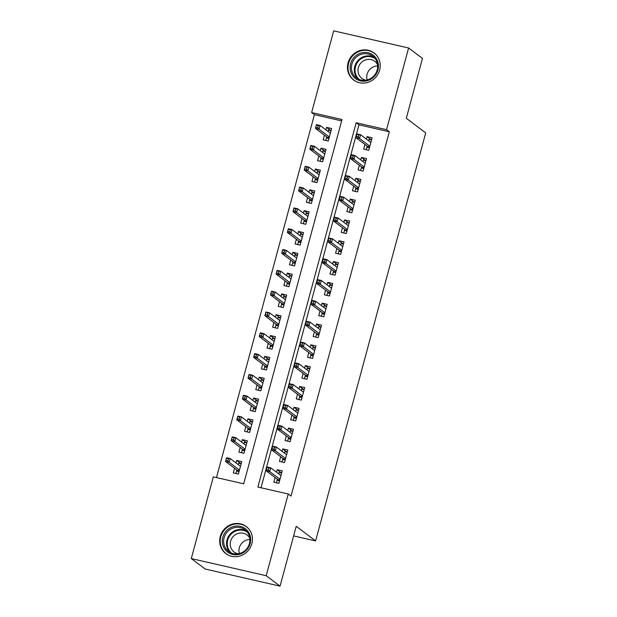 <?xml version="1.0" encoding="UTF-8"?>
<svg xmlns="http://www.w3.org/2000/svg" width="617" height="617" viewBox="0 0 617 617"><rect width="100%" height="100%" fill="white"/><g stroke="black" fill="none" stroke-linecap="round" stroke-linejoin="round"><path stroke-width="0.93" d="M379.632 70.091A16.952 16.065 127 0 1 353.634 80.017A16.952 16.065 127 0 1 348.042 62.865A16.952 16.065 127 0 1 374.041 52.946A16.952 16.065 127 0 1 379.632 70.091M251.844 543.685A16.952 16.065 127 0 1 225.853 553.611A16.952 16.065 127 0 1 220.261 536.466A16.952 16.065 127 0 1 246.252 526.54A16.952 16.065 127 0 1 251.844 543.685M408.601 47.987L422.46 58.43L406.31 118.279L425.707 132.902L315.619 540.924L296.214 526.301L280.064 586.15L205.153 569.013L191.293 558.57L213.335 476.864L243.707 483.813L342.003 119.505L311.631 112.556L333.681 30.85L408.601 47.987L386.55 129.693L356.179 122.744L257.883 487.052L288.255 494.001L266.205 575.707L191.293 558.57M341.633 120.878L314.408 114.646L216.482 477.581M314.408 114.646L311.631 112.556M364.948 144.447L363.683 149.129L368.742 150.286L372.113 137.792L367.053 136.635L366.39 139.11M359.333 165.263L358.068 169.945L363.128 171.102L366.498 158.608L361.439 157.451L360.768 159.926M353.711 186.079L352.446 190.761L357.513 191.918L360.883 179.424L355.816 178.267L355.153 180.742M348.096 206.896L346.831 211.577L351.898 212.734L355.269 200.247L350.201 199.09L349.538 201.558M342.481 227.712L341.216 232.393L346.276 233.55L349.646 221.063L344.587 219.907L343.916 222.375M336.859 248.528L335.602 253.209L340.661 254.374L344.031 241.879L338.972 240.723L338.301 243.191M331.244 269.351L329.979 274.033L335.046 275.19L338.417 262.695L333.35 261.539L332.686 264.014M325.629 290.167L324.365 294.849L329.424 296.006L332.794 283.512L327.735 282.355L327.072 284.83M320.007 310.983L318.75 315.665L323.809 316.822L327.18 304.335L322.12 303.171L321.449 305.646M314.392 331.799L313.127 336.481L318.195 337.638L321.565 325.151L316.498 323.994L315.835 326.462M308.778 352.615L307.513 357.297L312.572 358.454L315.943 345.967L310.883 344.81L310.22 347.278M303.163 373.439L301.898 378.113L306.957 379.278L310.328 366.783L305.268 365.626L304.597 368.102M297.541 394.255L296.283 398.937L301.343 400.094L304.713 387.599L299.654 386.443L298.983 388.918M291.926 415.071L290.661 419.753L295.728 420.91L299.098 408.415L294.031 407.259L293.368 409.734M286.311 435.887L285.046 440.569L290.106 441.726L293.476 429.239L288.417 428.075L287.746 430.55M280.689 456.703L279.432 461.385L284.491 462.542L287.861 450.055L282.802 448.898L282.131 451.366M241.062 463.753L236.689 460.452L236.018 462.92M234.576 468.257L233.319 472.938L238.378 474.095L241.748 461.609L236.689 460.452M246.684 442.929L242.304 439.636L241.633 442.104M240.198 447.441L238.933 452.122L243.993 453.279L247.363 440.793L242.304 439.636M252.299 422.113L247.918 418.82L247.255 421.288M245.813 426.625L244.548 431.306L249.615 432.463L252.985 419.976L247.918 418.82M257.914 401.297L253.541 397.996L252.87 400.472M251.428 405.809L250.17 410.49L255.23 411.647L258.6 399.153L253.541 397.996M263.528 380.481L259.155 377.18L258.484 379.656M257.05 384.993L255.785 389.674L260.844 390.831L264.215 378.337L259.155 377.18M269.151 359.665L264.77 356.364L264.107 358.839M262.665 364.177L261.4 368.85L266.459 370.015L269.83 357.521L264.77 356.364M274.766 338.849L270.385 335.548L269.722 338.016M268.279 343.353L267.014 348.034L272.082 349.191L275.452 336.705L270.385 335.548M280.38 318.025L276.007 314.732L275.336 317.2M273.894 322.537L272.637 327.218L277.696 328.375L281.067 315.889L276.007 314.732M286.003 297.209L281.622 293.908L280.951 296.384M279.516 301.721L278.252 306.402L283.311 307.559L286.681 295.073L281.622 293.908M291.617 276.393L287.237 273.092L286.573 275.568M285.131 280.905L283.866 285.586L288.933 286.743L292.304 274.249L287.237 273.092M297.232 255.577L292.859 252.276L292.188 254.752M290.746 260.089L289.489 264.77L294.548 265.927L297.918 253.433L292.859 252.276M302.854 234.761L298.474 231.46L297.803 233.936M296.368 239.273L295.103 243.946L300.163 245.111L303.533 232.617L298.474 231.46M308.469 213.945L304.088 210.644L303.425 213.112M301.983 218.449L300.718 223.13L305.785 224.287L309.156 211.801L304.088 210.644M314.084 193.121L309.703 189.828L309.04 192.296M307.598 197.633L306.333 202.314L311.4 203.471L314.77 190.985L309.703 189.828M319.699 172.305L315.326 169.004L314.655 171.48M313.22 176.817L311.955 181.498L317.015 182.655L320.385 170.169L315.326 169.004M325.321 151.489L320.94 148.188L320.277 150.664M318.835 156.001L317.57 160.682L322.629 161.839L326 149.345L320.94 148.188M324.449 135.185L323.185 139.866L328.252 141.023L331.622 128.529L326.555 127.372L325.892 129.848M288.255 494.001L291.023 496.083L389.327 131.783L358.947 124.835L261.022 487.769M275.074 477.519L273.809 482.201L278.876 483.358L282.247 470.871L277.18 469.714L276.516 472.182M293.63 535.895L315.619 540.924M280.064 586.15L266.205 575.707M389.327 131.783L386.55 129.693M358.947 124.835L356.179 122.744M281.56 473.015L277.18 469.714M330.936 130.673L326.555 127.372M287.175 452.192L282.802 448.898M292.797 431.376L288.417 428.075M298.412 410.56L294.031 407.259M304.027 389.743L299.654 386.443M309.641 368.927L305.268 365.626M315.264 348.111L310.883 344.81M320.879 327.288L316.498 323.994M326.493 306.472L322.12 303.171M332.116 285.656L327.735 282.355M337.73 264.84L333.35 261.539M343.345 244.023L338.972 240.723M348.967 223.207L344.587 219.907M354.582 202.384L350.201 199.09M360.197 181.568L355.816 178.267M365.812 160.752L361.439 157.451M371.434 139.936L367.053 136.635M278.791 473.895L279.177 472.468L281.661 473.038M279.555 480.844L277.072 480.273L276.385 482.795M277.349 479.232L277.072 480.273L277.781 479.563L279.779 480.018M266.93 467.455L266.367 469.537L268.395 470L268.958 467.917L266.93 467.455L267.068 466.976L270.709 467.809L280.982 475.553M268.958 467.917L270.709 467.809L269.698 471.558L266.058 470.725L277.781 479.563M268.395 470L269.698 471.558L279.971 479.301M266.367 469.537L266.058 470.725M241.162 463.776L238.679 463.205L238.293 464.64M235.895 473.532L236.851 469.977M239.057 471.581L236.573 471.01L237.283 470.301L239.28 470.756M226.431 458.192L225.876 460.274L227.897 460.737L228.46 458.655L226.431 458.192L226.57 457.714L230.218 458.547L229.2 462.295L225.56 461.462L237.283 470.301M227.897 460.737L229.2 462.295L239.473 470.038M228.46 458.655L230.218 458.547L240.483 466.29M225.56 461.462L225.876 460.274M250.163 543.538A14.669 13.898 127 0 1 232.702 554.459A14.669 13.898 127 0 1 222.83 537.284A14.669 13.898 127 0 1 240.283 526.355A14.669 13.898 127 0 1 250.163 543.538M224.118 537.723A13.582 12.872 -53 0 0 228.598 551.467A13.582 12.872 -53 0 0 249.43 543.515A13.582 12.872 -53 0 0 244.949 529.772A13.582 12.872 -53 0 0 224.118 537.723M239.373 553.526A10.697 10.134 127 0 1 239.327 547.773A10.697 10.134 127 0 1 249.9 539.559M238.131 553.788A10.697 10.134 127 0 1 234.121 552.014A10.697 10.134 127 0 1 230.596 541.194A10.697 10.134 127 0 1 246.993 534.931A10.697 10.134 127 0 1 249.808 538.294M248.636 528.769A16.844 15.957 -53 0 0 246.63 526.957A16.844 15.957 -53 0 0 220.801 536.821A16.844 15.957 -53 0 0 226.362 553.858A16.844 15.957 -53 0 0 228.652 555.285M367.832 80.549A14.669 13.898 127 0 1 350.549 71.132A14.669 13.898 127 0 1 360.729 53.085A14.669 13.898 127 0 1 378.013 62.494A14.669 13.898 127 0 1 367.832 80.549M361.269 54.311A13.582 12.872 -53 0 0 351.713 64.932A13.582 12.872 -53 0 0 356.387 77.873A13.582 12.872 -53 0 0 367.848 79.74A13.582 12.872 -53 0 0 377.403 69.119A13.582 12.872 -53 0 0 372.73 56.178A13.582 12.872 -53 0 0 361.269 54.311M367.161 79.932A10.697 10.134 127 0 1 374.488 66.451A10.697 10.134 127 0 1 377.689 65.965M365.92 80.195A10.697 10.134 127 0 1 361.909 78.421A10.697 10.134 127 0 1 358.23 68.225A10.697 10.134 127 0 1 365.758 59.864A10.697 10.134 127 0 1 374.781 61.338A10.697 10.134 127 0 1 377.589 64.7M376.424 55.175A16.844 15.957 -53 0 0 374.419 53.363A16.844 15.957 -53 0 0 360.205 51.049A16.844 15.957 -53 0 0 348.35 64.222A16.844 15.957 -53 0 0 354.143 80.264A16.844 15.957 -53 0 0 356.441 81.691M284.406 453.079L284.792 451.652L287.275 452.215M285.17 460.027L282.686 459.457L282.008 461.979M282.964 458.416L282.686 459.457L283.396 458.739L285.393 459.202M272.544 446.639L271.989 448.713L274.01 449.176L274.573 447.101L272.544 446.639L272.683 446.16L276.331 446.993L286.596 454.737M274.573 447.101L276.331 446.993L275.313 450.742L271.673 449.909L283.396 458.739M274.01 449.176L275.313 450.742L285.586 458.477M271.989 448.713L271.673 449.909M290.021 432.262L290.406 430.828L292.898 431.399M290.784 439.204L288.301 438.641L287.622 441.155M288.579 437.6L288.301 438.641L289.011 437.923L291.008 438.386M278.167 425.815L277.604 427.897L279.624 428.36L280.187 426.278L278.167 425.815L278.298 425.344L281.946 426.177L292.219 433.913M280.187 426.278L281.946 426.177L280.936 429.926L277.288 429.093L289.011 437.923M279.624 428.36L280.936 429.926L291.201 437.661M277.604 427.897L277.288 429.093M295.636 411.446L296.029 410.012L298.512 410.583M296.407 418.388L293.916 417.825L293.237 420.339M294.201 416.784L293.916 417.825L294.633 417.107L296.63 417.562M283.781 404.999L283.218 407.081L285.247 407.544L285.81 405.462L283.781 404.999L283.92 404.528L287.561 405.361L297.834 413.097M285.81 405.462L287.561 405.361L286.55 409.11L282.902 408.269L294.633 417.107M285.247 407.544L286.55 409.11L296.823 416.845M283.218 407.081L282.902 408.269M301.258 390.63L301.644 389.196L304.127 389.767M302.022 397.572L299.538 397.001L298.859 399.523M299.816 395.967L299.538 397.001L300.248 396.291L302.245 396.746M289.396 384.183L288.833 386.265L290.862 386.728L291.425 384.646L289.396 384.183L289.535 383.705L293.175 384.545L303.448 392.281M291.425 384.646L293.175 384.545L292.165 388.286L288.525 387.453L300.248 396.291M290.862 386.728L292.165 388.286L302.438 396.029M288.833 386.265L288.525 387.453M246.785 442.952L244.293 442.389L243.908 443.816M241.509 452.716L242.466 449.153M244.671 450.765L242.188 450.194L242.897 449.477L244.895 449.94M232.054 437.376L231.491 439.451L233.511 439.921L234.074 437.839L232.054 437.376L232.185 436.898L235.833 437.731L234.822 441.479L231.174 440.646L242.897 449.477M233.511 439.921L234.822 441.479L245.088 449.222M234.074 437.839L235.833 437.731L246.106 445.474M231.174 440.646L231.491 439.451M252.399 422.136L249.916 421.573L249.523 423M247.124 431.892L248.088 428.337M250.294 429.941L247.803 429.378L248.52 428.661L250.517 429.123M237.668 416.552L237.105 418.634L239.134 419.097L239.697 417.015L237.668 416.552L237.807 416.082L241.448 416.915L240.437 420.663L236.789 419.83L248.52 428.661M239.134 419.097L240.437 420.663L250.71 428.399M239.697 417.015L241.448 416.915L251.721 424.658M236.789 419.83L237.105 418.634M258.014 401.32L255.531 400.749L255.145 402.184M252.746 411.076L253.703 407.521M255.908 409.125L253.425 408.562L254.135 407.845L256.132 408.3M243.283 395.736L242.72 397.818L244.748 398.281L245.311 396.199L243.283 395.736L243.422 395.266L247.062 396.099L246.052 399.847L242.412 399.014L254.135 407.845M244.748 398.281L246.052 399.847L256.325 407.582M245.311 396.199L247.062 396.099L257.335 403.834M242.412 399.014L242.72 397.818M263.629 380.504L261.145 379.933L260.76 381.368M258.361 390.26L259.317 386.705M261.523 388.309L259.04 387.738L259.749 387.029L261.747 387.484M248.906 374.92L248.343 377.002L250.363 377.465L250.926 375.383L248.906 374.92L249.037 374.442L252.685 375.283L251.674 379.023L248.026 378.19L259.749 387.029M250.363 377.465L251.674 379.023L261.94 386.766M250.926 375.383L252.685 375.283L262.95 383.018M248.026 378.19L248.343 377.002M306.873 369.814L307.258 368.38L309.742 368.951M307.636 376.756L305.153 376.185L304.474 378.707M305.43 375.151L305.153 376.185L305.862 375.475L307.86 375.93M295.019 363.367L294.456 365.449L296.476 365.912L297.039 363.829L295.019 363.367L295.15 362.889L298.798 363.721L309.063 371.465M297.039 363.829L298.798 363.721L297.787 367.47L294.139 366.637L305.862 375.475M296.476 365.912L297.787 367.47L308.053 375.213M294.456 365.449L294.139 366.637M269.251 359.688L266.76 359.117L266.374 360.552M263.976 369.444L264.94 365.889M267.146 367.493L264.654 366.922L265.372 366.213L267.362 366.668M254.52 354.104L253.957 356.186L255.986 356.649L256.541 354.567L254.52 354.104L254.651 353.626L258.299 354.459L257.289 358.207L253.641 357.374L265.372 366.213M255.986 356.649L257.289 358.207L267.562 365.95M256.541 354.567L258.299 354.459L268.572 362.202M253.641 357.374L253.957 356.186M312.487 348.991L312.873 347.564L315.364 348.135M313.259 355.94L310.767 355.369L310.089 357.891M311.053 354.328L310.767 355.369L311.485 354.659L313.475 355.114M300.633 342.551L300.07 344.633L302.099 345.096L302.654 343.013L300.633 342.551L300.764 342.073L304.412 342.905L314.685 350.649M302.654 343.013L304.412 342.905L303.402 346.654L299.754 345.821L311.485 354.659M302.099 345.096L303.402 346.654L313.675 354.397M300.07 344.633L299.754 345.821M274.866 338.872L272.382 338.301L271.997 339.728M269.59 348.628L270.555 345.065M272.76 346.677L270.277 346.106L270.986 345.397L272.984 345.852M260.135 333.288L259.572 335.37L261.6 335.833L262.163 333.751L260.135 333.288L260.274 332.81L263.914 333.643L262.904 337.391L259.263 336.558L270.986 345.397M261.6 335.833L262.904 337.391L273.177 345.134M262.163 333.751L263.914 333.643L274.187 341.386M259.263 336.558L259.572 335.37M318.11 328.175L318.495 326.748L320.979 327.311M318.873 335.124L316.39 334.553L315.703 337.067M316.668 333.512L316.39 334.553L317.099 333.836L319.097 334.298M306.248 321.727L305.685 323.809L307.713 324.272L308.276 322.197L306.248 321.727L306.387 321.256L310.027 322.089L320.3 329.833M308.276 322.197L310.027 322.089L309.017 325.838L305.376 325.005L317.099 333.836M307.713 324.272L309.017 325.838L319.29 333.573M305.685 323.809L305.376 325.005M280.48 318.048L277.997 317.485L277.611 318.912M275.213 327.812L276.169 324.249M278.375 325.861L275.892 325.29L276.601 324.573L278.599 325.036M265.75 312.472L265.194 314.547L267.215 315.009L267.778 312.935L265.75 312.472L265.888 311.994L269.536 312.827L268.518 316.575L264.878 315.742L276.601 324.573M267.215 315.009L268.518 316.575L278.791 324.318M267.778 312.935L269.536 312.827L279.802 320.57M264.878 315.742L265.194 314.547M323.724 307.359L324.11 305.924L326.594 306.495M324.488 314.3L322.005 313.737L321.326 316.251M322.282 312.696L322.005 313.737L322.714 313.02L324.712 313.475M311.863 300.911L311.307 302.993L313.328 303.456L313.891 301.374L311.863 300.911L312.001 300.44L315.649 301.273L325.915 309.009M313.891 301.374L315.649 301.273L314.639 305.022L310.991 304.189L322.714 313.02M313.328 303.456L314.639 305.022L324.904 312.757M311.307 302.993L310.991 304.189M286.103 297.232L283.612 296.669L283.226 298.096M280.828 306.988L281.784 303.433M283.997 305.037L281.506 304.474L282.216 303.757L284.213 304.22M271.372 291.648L270.809 293.731L272.83 294.193L273.393 292.111L271.372 291.648L271.503 291.178L275.151 292.011L274.141 295.759L270.493 294.926L282.216 303.757M272.83 294.193L274.141 295.759L284.406 303.495M273.393 292.111L275.151 292.011L285.424 299.746M270.493 294.926L270.809 293.731M329.339 286.543L329.725 285.108L332.216 285.679M330.11 293.484L327.619 292.913L326.941 295.435M327.897 291.88L327.619 292.913L328.329 292.203L330.326 292.659M317.485 280.095L316.922 282.177L318.943 282.64L319.506 280.558L317.485 280.095L317.616 279.624L321.264 280.457L331.537 288.193M319.506 280.558L321.264 280.457L320.254 284.198L316.606 283.365L328.329 292.203M318.943 282.64L320.254 284.198L330.519 291.941M316.922 282.177L316.606 283.365M291.718 276.416L289.234 275.845L288.841 277.28M286.442 286.172L287.406 282.617M289.612 284.221L287.121 283.658L287.838 282.941L289.836 283.396M276.987 270.832L276.424 272.915L278.452 273.377L279.015 271.295L276.987 270.832L277.126 270.362L280.766 271.195L279.756 274.943L276.115 274.102L287.838 282.941M278.452 273.377L279.756 274.943L290.029 282.679M279.015 271.295L280.766 271.195L291.039 278.93M276.115 274.102L276.424 272.915M334.954 265.726L335.347 264.292L337.831 264.863M335.725 272.668L333.234 272.097L332.555 274.619M333.519 271.064L333.234 272.097L333.951 271.387L335.949 271.842M323.1 259.279L322.537 261.361L324.565 261.824L325.128 259.742L323.1 259.279L323.239 258.801L326.879 259.634L337.152 267.377M325.128 259.742L326.879 259.634L325.869 263.382L322.228 262.549L333.951 271.387M324.565 261.824L325.869 263.382L336.142 271.125M322.537 261.361L322.228 262.549M297.332 255.6L294.849 255.029L294.463 256.464M292.065 265.356L293.021 261.801M295.227 263.405L292.743 262.834L293.453 262.125L295.45 262.58M282.601 250.016L282.046 252.098L284.067 252.561L284.63 250.479L282.601 250.016L282.74 249.538L286.381 250.379L285.37 254.119L281.73 253.286L293.453 262.125M284.067 252.561L285.37 254.119L295.643 261.863M284.63 250.479L286.381 250.379L296.654 258.114M281.73 253.286L282.046 252.098M340.576 244.91L340.962 243.476L343.445 244.047M341.34 251.852L338.856 251.281L338.178 253.803M339.134 250.247L338.856 251.281L339.566 250.571L341.563 251.026M328.714 238.463L328.159 240.545L330.18 241.008L330.743 238.926L328.714 238.463L328.853 237.985L332.494 238.818L342.767 246.561M330.743 238.926L332.494 238.818L331.483 242.566L327.843 241.733L339.566 250.571M330.18 241.008L331.483 242.566L341.756 250.309M328.159 240.545L327.843 241.733M302.947 234.784L300.464 234.213L300.078 235.648M297.679 244.54L298.636 240.985M300.841 242.589L298.358 242.018L299.068 241.309L301.065 241.764M288.224 229.2L287.661 231.282L289.682 231.745L290.245 229.663L288.224 229.2L288.355 228.722L292.003 229.555L290.993 233.303L287.345 232.47L299.068 241.309M289.682 231.745L290.993 233.303L301.258 241.046M290.245 229.663L292.003 229.555L302.268 237.298M287.345 232.47L287.661 231.282M346.191 224.087L346.577 222.66L349.06 223.223M346.955 231.036L344.471 230.465L343.792 232.987M344.749 229.424L344.471 230.465L345.181 229.755L347.178 230.21M334.337 217.647L333.774 219.729L335.795 220.192L336.358 218.109L334.337 217.647L334.468 217.169L338.116 218.002L348.381 225.745M336.358 218.109L338.116 218.002L337.106 221.75L333.458 220.917L345.181 229.755M335.795 220.192L337.106 221.75L347.371 229.493M333.774 219.729L333.458 220.917M308.569 213.968L306.078 213.397L305.693 214.824M303.294 223.724L304.258 220.161M306.464 221.773L303.973 221.202L304.69 220.493L306.688 220.948M293.839 208.384L293.276 210.466L295.304 210.929L295.859 208.847L293.839 208.384L293.97 207.906L297.618 208.739L296.607 212.487L292.959 211.654L304.69 220.493M295.304 210.929L296.607 212.487L306.88 220.23M295.859 208.847L297.618 208.739L307.891 216.482M292.959 211.654L293.276 210.466M351.806 203.271L352.191 201.844L354.682 202.407M352.577 210.212L350.086 209.649L349.407 212.163M350.371 208.608L350.086 209.649L350.803 208.932L352.801 209.394M339.952 196.823L339.389 198.905L341.417 199.368L341.972 197.286L339.952 196.823L340.083 196.353L343.731 197.185L354.004 204.929M341.972 197.286L343.731 197.185L342.72 200.934L339.072 200.101L350.803 208.932M341.417 199.368L342.72 200.934L352.993 208.669M339.389 198.905L339.072 200.101M314.184 193.144L311.701 192.581L311.315 194.008M308.909 202.9L309.873 199.345M312.079 200.957L309.595 200.386L310.305 199.669L312.302 200.132M299.453 187.56L298.89 189.643L300.919 190.105L301.482 188.031L299.453 187.56L299.592 187.09L303.232 187.923L302.222 191.671L298.582 190.838L310.305 199.669M300.919 190.105L302.222 191.671L312.495 199.407M301.482 188.031L303.232 187.923L313.505 195.666M298.582 190.838L298.89 189.643M357.428 182.455L357.814 181.02L360.297 181.591M358.192 189.396L355.708 188.833L355.022 191.347M355.986 187.792L355.708 188.833L356.418 188.116L358.415 188.571M345.566 176.007L345.003 178.089L347.032 178.552L347.595 176.47L345.566 176.007L345.705 175.536L349.345 176.369L359.618 184.105M347.595 176.47L349.345 176.369L348.335 180.118L344.695 179.285L356.418 188.116M347.032 178.552L348.335 180.118L358.608 187.853M345.003 178.089L344.695 179.285M319.799 172.328L317.315 171.757L316.93 173.192M314.531 182.084L315.488 178.529M317.693 180.133L315.21 179.57L315.919 178.853L317.917 179.308M305.076 166.744L304.513 168.827L306.533 169.289L307.096 167.207L305.076 166.744L305.207 166.274L308.855 167.107L307.844 170.855L304.196 170.022L315.919 178.853M306.533 169.289L307.844 170.855L318.11 178.591M307.096 167.207L308.855 167.107L319.12 174.842M304.196 170.022L304.513 168.827M363.043 161.639L363.428 160.204L365.912 160.775M363.806 168.58L361.323 168.009L360.644 170.531M361.601 166.976L361.323 168.009L362.032 167.3L364.03 167.755M351.189 155.191L350.626 157.273L352.646 157.736L353.209 155.654L351.189 155.191L351.32 154.72L354.968 155.553L365.233 163.289M353.209 155.654L354.968 155.553L353.957 159.294L350.309 158.461L362.032 167.3M352.646 157.736L353.957 159.294L364.223 167.037M350.626 157.273L350.309 158.461M325.421 151.512L322.93 150.941L322.544 152.376M320.146 161.268L321.11 157.713M323.316 159.317L320.825 158.746L321.534 158.037L323.532 158.492M310.69 145.928L310.127 148.011L312.156 148.473L312.711 146.391L310.69 145.928L310.821 145.458L314.469 146.291L313.459 150.039L309.811 149.198L321.534 158.037M312.156 148.473L313.459 150.039L323.732 157.775M312.711 146.391L314.469 146.291L324.743 154.026M309.811 149.198L310.127 148.011M368.657 140.823L369.043 139.388L371.534 139.959M369.429 147.764L366.938 147.193L366.259 149.715M367.223 146.16L366.938 147.193L367.647 146.484L369.645 146.939M356.803 134.375L356.24 136.457L358.269 136.92L358.824 134.838L356.803 134.375L356.935 133.897L360.583 134.73L370.856 142.473M358.824 134.838L360.583 134.73L359.572 138.478L355.924 137.645L367.647 146.484M358.269 136.92L359.572 138.478L369.845 146.221M356.24 136.457L355.924 137.645M331.036 130.696L328.553 130.125L328.167 131.56M325.761 140.452L326.725 136.897M328.93 138.501L326.447 137.93L327.157 137.221L329.154 137.676M316.305 125.112L315.742 127.195L317.77 127.657L318.333 125.575L316.305 125.112L316.444 124.634L320.084 125.467L319.074 129.215L315.434 128.382L327.157 137.221M317.77 127.657L319.074 129.215L329.347 136.959M318.333 125.575L320.084 125.467L330.357 133.21M315.434 128.382L315.742 127.195M230.126 552.446A13.582 12.872 127 0 1 227.002 539.898A13.582 12.872 127 0 1 246.306 530.967M247.324 532.147A13.134 12.448 -53 0 0 227.696 540.199A13.134 12.448 -53 0 0 231.537 553.102M357.906 78.853A13.582 12.872 127 0 1 364.161 56.486A13.582 12.872 127 0 1 374.095 57.373M375.113 58.553A13.134 12.448 -53 0 0 364.539 57.111A13.134 12.448 -53 0 0 355.369 67.06A13.134 12.448 -53 0 0 359.318 79.508M246.63 526.957L247.641 527.72M226.362 553.858L227.364 554.621M374.419 53.363L375.421 54.126M354.143 80.264L355.153 81.02"/></g></svg>

